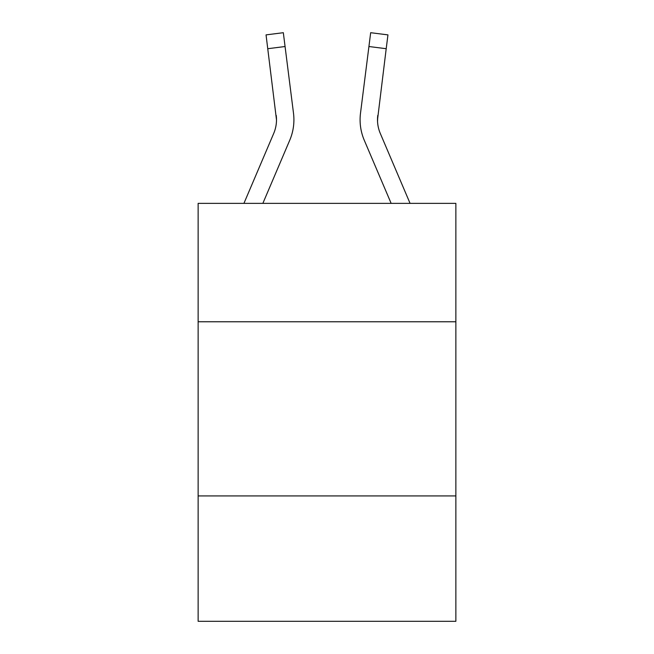 <?xml version="1.0" encoding="UTF-8"?>
<svg xmlns="http://www.w3.org/2000/svg" width="654" height="654" viewBox="0 0 654 654"><rect width="100%" height="100%" fill="white"/><g stroke="black" fill="none" stroke-linecap="round" stroke-linejoin="round"><path stroke-width="0.98" d="M455.863 321.776L455.863 203.361L198.137 203.361L198.137 321.776L455.863 321.776L455.863 621.3L198.137 621.3L198.137 321.776M455.863 495.92L198.137 495.92M276.495 119.829L276.225 115.406A34.825 34.825 -38.8 0 1 273.715 133.416L243.934 203.361L273.715 133.416A34.825 34.825 -39.9 0 0 276.495 119.837L266.047 34.883L283.329 32.7L285.07 46.524L267.797 48.707M293.85 122.306L293.916 120.181M262.859 203.361L289.738 140.234A52.246 52.246 -38.8 0 0 293.499 113.224L285.07 46.524M391.141 203.361L364.262 140.234A52.246 52.246 38.8 0 1 360.501 113.224L370.671 32.7L387.953 34.883L370.671 32.7L387.953 34.883L386.203 48.707L368.93 46.524M410.066 203.361L380.285 133.416A34.825 34.825 38.8 0 1 377.505 119.829L386.203 48.707M377.546 121.472L377.775 115.406L377.546 121.472M377.505 119.829A34.825 34.825 38.8 0 0 380.285 133.416A34.825 34.825 38.8 0 1 377.505 119.829A34.825 34.825 38.8 0 0 380.285 133.416A34.825 34.825 38.8 0 1 377.505 119.829A34.825 34.825 38.8 0 0 380.285 133.416A34.825 34.825 38.8 0 1 377.505 119.829A34.825 34.825 38.8 0 0 380.285 133.416A34.825 34.825 38.8 0 1 377.505 119.829A34.825 34.825 38.8 0 0 380.285 133.416A34.825 34.825 38.8 0 1 377.505 119.829A34.825 34.825 38.8 0 0 380.285 133.416A34.825 34.825 38.8 0 1 377.505 119.829A34.825 34.825 38.8 0 0 380.285 133.416A34.825 34.825 38.8 0 1 377.505 119.829A34.825 34.825 38.8 0 0 380.285 133.416A34.825 34.825 38.8 0 1 377.505 119.829A34.825 34.825 38.8 0 0 380.285 133.416A34.825 34.825 38.8 0 1 377.505 119.829L377.775 115.406A34.825 34.825 38.8 0 0 380.285 133.416A34.825 34.825 38.8 0 1 377.505 119.829L377.775 115.406M293.916 119.747L293.85 122.323L293.916 119.747M266.047 34.883L283.329 32.7M360.084 119.747L360.15 122.323L360.084 119.747M387.953 34.883L370.671 32.7"/></g></svg>
